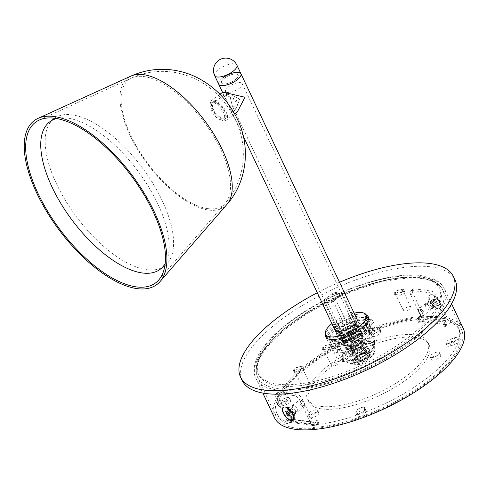 <?xml version="1.0" encoding="UTF-8"?>
<svg xmlns="http://www.w3.org/2000/svg" width="488" height="488" viewBox="0 0 488 488"><rect width="100%" height="100%" fill="white"/><g stroke="black" fill="none" stroke-linecap="round" stroke-linejoin="round"><path stroke-width="0.37" stroke-dasharray="2.44 1.83" d="M332.243 366.122A4.093 1.519 154.7 0 1 331.425 365.671A4.093 1.519 154.7 0 1 333.536 363.048A4.093 1.519 154.7 0 1 338.001 361.718A4.093 1.519 154.7 0 1 338.825 362.169A4.093 1.519 154.7 0 1 336.708 364.792A4.093 1.519 154.7 0 1 332.243 366.122M324.123 348.938A4.093 1.519 154.7 0 1 323.3 348.487A4.093 1.519 154.7 0 1 325.417 345.864A4.093 1.519 154.7 0 1 329.882 344.534A4.093 1.519 154.7 0 1 330.699 344.985A4.093 1.519 154.7 0 1 328.589 347.608A4.093 1.519 154.7 0 1 324.123 348.938M303.457 388.143A4.093 1.519 154.7 0 1 302.633 387.692A4.093 1.519 154.7 0 1 304.75 385.069A4.093 1.519 154.7 0 1 309.215 383.739A4.093 1.519 154.7 0 1 310.032 384.19A4.093 1.519 154.7 0 1 307.922 386.813A4.093 1.519 154.7 0 1 303.457 388.143M295.332 370.959A4.093 1.519 154.7 0 1 294.508 370.508A4.093 1.519 154.7 0 1 296.625 367.885A4.093 1.519 154.7 0 1 301.09 366.555A4.093 1.519 154.7 0 1 301.913 367.006A4.093 1.519 154.7 0 1 299.797 369.63A4.093 1.519 154.7 0 1 295.332 370.959M404.223 311.07A4.093 1.519 154.7 0 1 403.399 310.612A4.093 1.519 154.7 0 1 405.516 307.989A4.093 1.519 154.7 0 1 409.981 306.665A4.093 1.519 154.7 0 1 410.805 307.117A4.093 1.519 154.7 0 1 408.688 309.74A4.093 1.519 154.7 0 1 404.223 311.07M396.097 293.88A4.093 1.519 154.7 0 1 395.274 293.428A4.093 1.519 154.7 0 1 397.391 290.805A4.093 1.519 154.7 0 1 401.856 289.476A4.093 1.519 154.7 0 1 402.679 289.933A4.093 1.519 154.7 0 1 400.563 292.556A4.093 1.519 154.7 0 1 396.097 293.88M327.009 338.318A23.54 8.735 -25.3 0 0 327.314 340.276A23.54 8.735 -25.3 0 0 332.041 342.881A23.54 8.735 -25.3 0 0 357.716 335.238A23.54 8.735 -25.3 0 0 369.873 320.159A23.54 8.735 -25.3 0 0 368.556 318.682M367.86 318.292A23.54 8.735 -25.3 0 0 365.146 317.554A23.54 8.735 -25.3 0 0 342.46 323.52A23.54 8.735 -25.3 0 0 327.149 337.537M366.22 314.845A23.54 8.735 -25.3 0 0 363.523 314.12A23.54 8.735 -25.3 0 0 340.856 320.073A23.54 8.735 -25.3 0 0 325.526 334.079M339.508 282.259A117.699 43.682 -25.3 0 0 317.298 292.757M455.005 279.917A117.699 43.682 -25.3 0 0 431.368 266.906A117.699 43.682 -25.3 0 0 302.987 305.116A117.699 43.682 -25.3 0 0 242.182 380.518M340.581 327.058A12.279 4.557 154.7 0 1 358.723 322.91A12.279 4.557 154.7 0 1 354.654 329.254A12.279 4.557 154.7 0 1 336.513 333.408A12.279 4.557 154.7 0 1 340.581 327.058M226.7 100.333L224.59 95.922L229.641 96.947L236.082 101.797L234.392 109.044L229.104 106.177L226.7 100.333M230.238 97.692L226.914 94.19L232.3 95.191L239.62 99.149L236.717 107.305L232.361 105.878L230.238 97.692M352.897 328.979A9.211 3.416 154.7 0 1 339.294 332.09A9.211 3.416 154.7 0 1 342.344 327.332A9.211 3.416 154.7 0 1 355.947 324.221A9.211 3.416 154.7 0 1 352.897 328.979M235.106 79.794A9.211 3.416 154.7 0 1 221.503 82.911A9.211 3.416 154.7 0 1 224.553 78.153A9.211 3.416 154.7 0 1 238.156 75.036A9.211 3.416 154.7 0 1 235.106 79.794M240.932 73.725A12.279 4.557 -25.3 0 0 240.285 72.98A12.279 4.557 -25.3 0 0 226.731 75.427A12.279 4.557 -25.3 0 0 218.728 84.223A12.279 4.557 154.7 0 1 222.79 77.879M241.731 83.07A9.211 3.416 -25.3 0 0 231.568 84.906A9.211 3.416 -25.3 0 0 225.566 91.5A9.211 3.416 -25.3 0 0 226.054 92.061A9.211 3.416 -25.3 0 0 236.216 90.225A9.211 3.416 -25.3 0 0 242.219 83.631A9.211 3.416 -25.3 0 0 241.731 83.07M237.674 74.481A9.211 3.416 -25.3 0 0 227.506 76.311A9.211 3.416 -25.3 0 0 221.503 82.911A9.211 3.416 -25.3 0 0 221.991 83.466A9.211 3.416 -25.3 0 0 232.154 81.636A9.211 3.416 -25.3 0 0 238.156 75.036A9.211 3.416 -25.3 0 0 237.674 74.481M215.214 102.687A9.211 4.105 -126.8 0 0 213.36 103.041A9.211 4.105 -126.8 0 0 214.488 111.258A9.211 4.105 -126.8 0 0 222.528 118.151A9.211 4.105 -126.8 0 0 224.389 117.797A9.211 4.105 -126.8 0 0 223.254 109.58A9.211 4.105 -126.8 0 0 215.214 102.687M225.493 95.007L224.071 95.038L224.041 95.465L229.659 107.348L232.8 110.471L235.1 109.794L237.741 105.39L236.332 99.79L225.493 95.007M214 100.107A12.279 5.472 53.2 0 1 224.718 109.306A12.279 5.472 53.2 0 1 226.225 120.255A12.279 5.472 53.2 0 1 223.748 120.731A12.279 5.472 53.2 0 1 213.03 111.532A12.279 5.472 53.2 0 1 211.517 100.583A12.279 5.472 53.2 0 1 214 100.107M222.589 92.311L230.916 95.062L231.129 110.453L234.02 113.051L237.29 111.984M335.665 326.814A12.279 4.557 154.7 0 1 344.534 320.372A12.279 4.557 154.7 0 1 357.1 319.469L358.723 322.91A12.279 4.557 154.7 0 1 349.079 332.505A12.279 4.557 154.7 0 1 336.513 333.408A12.279 4.557 154.7 0 1 336.714 331.206M337.287 330.254A12.279 4.557 154.7 0 1 346.157 323.812A12.279 4.557 154.7 0 1 358.723 322.91L357.1 319.469M368.287 319.908A22.515 8.357 154.7 0 1 350.293 336.122A22.515 8.357 154.7 0 1 328.125 338.892M327.259 337.781A22.515 8.357 154.7 0 1 344.943 320.189A22.515 8.357 154.7 0 1 367.976 318.536M331.895 323.635A22.515 8.357 154.7 0 1 343.32 316.749A22.515 8.357 154.7 0 1 354.105 313.137M327.857 301.065A7.167 2.66 -25.3 0 0 335.701 298.796A7.167 2.66 -25.3 0 0 339.477 294.16A7.167 2.66 -25.3 0 0 338.135 293.386A7.167 2.66 -25.3 0 0 330.291 295.655A7.167 2.66 -25.3 0 0 326.521 300.285A7.167 2.66 -25.3 0 0 327.857 301.065M356.289 361.212A7.167 2.66 -25.3 0 0 364.133 358.942A7.167 2.66 -25.3 0 0 367.903 354.306A7.167 2.66 -25.3 0 0 366.567 353.532A7.167 2.66 -25.3 0 0 358.723 355.801A7.167 2.66 -25.3 0 0 354.953 360.431A7.167 2.66 -25.3 0 0 356.289 361.212M369.88 355.295L362.358 360.913A9.723 3.611 154.7 0 1 353.989 362.486A9.723 3.611 154.7 0 1 352.976 359.449L360.498 353.83A9.723 3.611 154.7 0 1 368.403 352.159A9.723 3.611 154.7 0 1 370.105 354.868A9.723 3.611 154.7 0 1 369.88 355.295L370.319 354.38A10.236 3.8 -25.3 0 0 370.355 354.306A10.236 3.8 -25.3 0 0 370.477 352.568A10.236 3.8 -25.3 0 0 368.568 351.458A10.236 3.8 -25.3 0 0 360.937 352.922L332.914 293.63A10.236 3.8 154.7 0 1 340.539 292.166A10.236 3.8 154.7 0 1 341.033 292.269A10.236 3.8 154.7 0 1 342.454 293.276A10.236 3.8 154.7 0 1 342.295 295.094L370.319 354.38M326.027 302.432A9.723 3.611 -25.3 0 0 333.926 300.767L341.447 295.142A9.723 3.611 -25.3 0 0 340.441 292.111A9.723 3.611 -25.3 0 0 332.066 293.685L324.544 299.303A9.723 3.611 -25.3 0 0 324.325 299.73A9.723 3.611 -25.3 0 0 326.027 302.432M333.487 301.675A10.236 3.8 154.7 0 1 325.862 303.139A10.236 3.8 154.7 0 1 323.947 302.029A10.236 3.8 154.7 0 1 324.069 300.291A10.236 3.8 154.7 0 1 324.105 300.212L352.129 359.504A10.236 3.8 -25.3 0 0 351.97 361.315A10.236 3.8 -25.3 0 0 353.391 362.322A10.236 3.8 -25.3 0 0 361.516 360.961L333.487 301.675L333.926 300.767M324.544 299.303L324.105 300.212M341.447 295.142L342.295 295.094M332.914 293.63L332.066 293.685M360.498 353.83L360.937 352.922M362.358 360.913L361.516 360.961M352.129 359.504L352.976 359.449M287.725 409.243L286.853 409.408L287.115 412.39C288.249 414.635 289.604 416.026 291.177 416.545L292.135 416.319L292.245 413.055C290.958 410.92 289.451 409.652 287.725 409.243M293.416 420.119L291.409 420.711C285.553 420.113 278.691 405.613 284.943 407.029L286.48 407.48M435.461 306.183C433.734 305.781 432.228 304.506 430.935 302.377L431.05 299.113L432.008 298.882C433.582 299.406 434.936 300.791 436.071 303.042L436.333 306.019L435.461 306.183M431.776 294.721C425.024 293.678 431.868 308.178 438.242 308.398C444.495 309.819 437.632 295.313 431.776 294.721M330.602 343.985A5.118 1.897 -25.3 0 0 325.02 345.644A5.118 1.897 -25.3 0 0 322.373 348.92A5.118 1.897 -25.3 0 0 323.404 349.487A5.118 1.897 -25.3 0 0 328.985 347.828A5.118 1.897 -25.3 0 0 331.626 344.546A5.118 1.897 -25.3 0 0 330.602 343.985M324.215 351.207A5.118 1.897 154.7 0 1 323.184 350.64A5.118 1.897 154.7 0 1 325.832 347.365A5.118 1.897 154.7 0 1 331.413 345.699A5.118 1.897 154.7 0 1 332.438 346.266A5.118 1.897 154.7 0 1 329.796 349.542A5.118 1.897 154.7 0 1 324.215 351.207M301.81 366.006A5.118 1.897 -25.3 0 0 296.228 367.665A5.118 1.897 -25.3 0 0 293.581 370.941A5.118 1.897 -25.3 0 0 294.612 371.508A5.118 1.897 -25.3 0 0 300.193 369.849A5.118 1.897 -25.3 0 0 302.834 366.567A5.118 1.897 -25.3 0 0 301.81 366.006M295.423 373.228A5.118 1.897 154.7 0 1 294.398 372.661A5.118 1.897 154.7 0 1 297.039 369.385A5.118 1.897 154.7 0 1 302.621 367.72A5.118 1.897 154.7 0 1 303.652 368.287A5.118 1.897 154.7 0 1 301.005 371.569A5.118 1.897 154.7 0 1 295.423 373.228M402.576 288.926A5.118 1.897 -25.3 0 0 396.994 290.586A5.118 1.897 -25.3 0 0 394.353 293.868A5.118 1.897 -25.3 0 0 395.378 294.435A5.118 1.897 -25.3 0 0 400.959 292.769A5.118 1.897 -25.3 0 0 403.606 289.494A5.118 1.897 -25.3 0 0 402.576 288.926M396.189 296.149A5.118 1.897 154.7 0 1 395.164 295.588A5.118 1.897 154.7 0 1 397.805 292.306A5.118 1.897 154.7 0 1 403.387 290.647A5.118 1.897 154.7 0 1 404.418 291.214A5.118 1.897 154.7 0 1 401.77 294.49A5.118 1.897 154.7 0 1 396.189 296.149M355.972 324.575A10.492 3.892 -25.3 0 0 344.528 327.979A10.492 3.892 -25.3 0 0 339.111 334.701A10.492 3.892 -25.3 0 0 341.216 335.86A10.492 3.892 -25.3 0 0 352.659 332.456A10.492 3.892 -25.3 0 0 358.076 325.734A10.492 3.892 -25.3 0 0 355.972 324.575M342.027 337.58A10.492 3.892 154.7 0 1 339.923 336.421A10.492 3.892 154.7 0 1 345.339 329.699A10.492 3.892 154.7 0 1 356.783 326.295A10.492 3.892 154.7 0 1 358.894 327.454A10.492 3.892 154.7 0 1 353.471 334.176A10.492 3.892 154.7 0 1 342.027 337.58M291.342 416.423C289.701 415.983 288.292 414.641 287.115 412.39L286.981 409.304L287.889 409.115C289.573 409.517 291.025 410.829 292.245 413.055L292.269 416.215L291.342 416.423M431.843 299.01L430.916 299.211L430.935 302.377C432.161 304.597 433.612 305.909 435.296 306.311L436.199 306.122L436.071 303.042C434.887 300.785 433.478 299.443 431.843 299.01M440.877 318.127A102.352 37.985 -25.3 0 0 329.241 351.354A102.352 37.985 -25.3 0 0 276.367 416.923A102.352 37.985 -25.3 0 0 296.924 428.238A102.352 37.985 -25.3 0 0 408.56 395.012A102.352 37.985 -25.3 0 0 461.435 329.443A102.352 37.985 -25.3 0 0 440.877 318.127M463.283 328.564A104.395 38.741 -25.3 0 0 442.317 317.023A104.395 38.741 -25.3 0 0 328.448 350.915A104.395 38.741 -25.3 0 0 274.518 417.795M214.683 101.632A10.492 4.673 -126.8 0 0 212.567 102.035A10.492 4.673 -126.8 0 0 213.854 111.392A10.492 4.673 -126.8 0 0 223.01 119.249A10.492 4.673 -126.8 0 0 225.127 118.84A10.492 4.673 -126.8 0 0 223.839 109.489A10.492 4.673 -126.8 0 0 214.683 101.632M213.213 102.73A10.492 4.673 -126.8 0 0 211.097 103.133A10.492 4.673 -126.8 0 0 212.384 112.49A10.492 4.673 -126.8 0 0 221.54 120.341A10.492 4.673 -126.8 0 0 223.656 119.938A10.492 4.673 -126.8 0 0 222.369 110.581A10.492 4.673 -126.8 0 0 213.213 102.73M351.702 347.285A5.118 1.897 -25.3 0 0 357.283 345.62A5.118 1.897 -25.3 0 0 359.924 342.344A5.118 1.897 -25.3 0 0 358.9 341.777A5.118 1.897 -25.3 0 0 353.312 343.436A5.118 1.897 -25.3 0 0 350.671 346.718A5.118 1.897 -25.3 0 0 351.702 347.285M352.915 349.859A5.118 1.897 -25.3 0 0 358.497 348.2A5.118 1.897 -25.3 0 0 361.144 344.918A5.118 1.897 -25.3 0 0 360.113 344.357A5.118 1.897 -25.3 0 0 354.532 346.016A5.118 1.897 -25.3 0 0 351.891 349.292A5.118 1.897 -25.3 0 0 352.915 349.859M431.172 357.588A5.118 1.897 -25.3 0 0 436.754 355.929A5.118 1.897 -25.3 0 0 439.401 352.647A5.118 1.897 -25.3 0 0 438.37 352.08A5.118 1.897 -25.3 0 0 432.789 353.745A5.118 1.897 -25.3 0 0 430.148 357.021A5.118 1.897 -25.3 0 0 431.172 357.588M432.392 360.168A5.118 1.897 -25.3 0 0 437.974 358.503A5.118 1.897 -25.3 0 0 440.615 355.227A5.118 1.897 -25.3 0 0 439.59 354.66A5.118 1.897 -25.3 0 0 434.009 356.319A5.118 1.897 -25.3 0 0 431.361 359.601A5.118 1.897 -25.3 0 0 432.392 360.168M309.38 415.196A5.118 1.897 -25.3 0 0 314.961 413.537A5.118 1.897 -25.3 0 0 317.609 410.255A5.118 1.897 -25.3 0 0 316.578 409.694A5.118 1.897 -25.3 0 0 310.996 411.353A5.118 1.897 -25.3 0 0 308.355 414.629A5.118 1.897 -25.3 0 0 309.38 415.196M310.6 417.777A5.118 1.897 -25.3 0 0 316.181 416.111A5.118 1.897 -25.3 0 0 318.829 412.836A5.118 1.897 -25.3 0 0 317.798 412.269A5.118 1.897 -25.3 0 0 312.216 413.934A5.118 1.897 -25.3 0 0 309.575 417.209A5.118 1.897 -25.3 0 0 310.6 417.777M378.468 327.216A4.606 1.708 -25.3 0 0 373.96 328.424A4.606 1.708 -25.3 0 0 371.02 331.2L370.691 332.975A4.606 1.708 -25.3 0 0 370.74 333.444A4.606 1.708 -25.3 0 0 375.083 333.261A4.606 1.708 -25.3 0 0 379.115 329.973L379.444 328.192A4.606 1.708 -25.3 0 0 379.396 327.729A4.606 1.708 -25.3 0 0 378.468 327.216M379.688 329.796A4.606 1.708 -25.3 0 0 375.18 330.998A4.606 1.708 -25.3 0 0 372.24 333.774L371.911 335.555A4.606 1.708 -25.3 0 0 371.96 336.019A4.606 1.708 -25.3 0 0 376.303 335.842A4.606 1.708 -25.3 0 0 380.335 332.548L380.664 330.772A4.606 1.708 -25.3 0 0 380.616 330.303A4.606 1.708 -25.3 0 0 379.688 329.796M457.024 337.403A4.606 1.708 -25.3 0 0 454.151 337.879L450.412 339.215A4.606 1.708 -25.3 0 0 445.873 343.186A4.606 1.708 -25.3 0 0 449.674 343.216L453.413 341.881A4.606 1.708 -25.3 0 0 457.945 337.916A4.606 1.708 -25.3 0 0 457.024 337.403M458.238 339.983A4.606 1.708 -25.3 0 0 455.371 340.459L451.626 341.795A4.606 1.708 -25.3 0 0 447.093 345.76A4.606 1.708 -25.3 0 0 450.888 345.797L454.633 344.461A4.606 1.708 -25.3 0 0 459.165 340.49A4.606 1.708 -25.3 0 0 458.238 339.983M363.7 407.254A4.606 1.708 -25.3 0 0 359.192 408.462A4.606 1.708 -25.3 0 0 356.252 411.238L355.923 413.013A4.606 1.708 -25.3 0 0 355.972 413.482A4.606 1.708 -25.3 0 0 360.321 413.299A4.606 1.708 -25.3 0 0 364.347 410.011L364.676 408.23A4.606 1.708 -25.3 0 0 364.627 407.767A4.606 1.708 -25.3 0 0 363.7 407.254M364.92 409.835A4.606 1.708 -25.3 0 0 360.412 411.036A4.606 1.708 -25.3 0 0 357.472 413.812L357.143 415.593A4.606 1.708 -25.3 0 0 357.192 416.057A4.606 1.708 -25.3 0 0 361.535 415.88A4.606 1.708 -25.3 0 0 365.567 412.586L365.896 410.811A4.606 1.708 -25.3 0 0 365.847 410.341A4.606 1.708 -25.3 0 0 364.92 409.835M288.567 397.513A4.606 1.708 -25.3 0 0 285.7 397.988L281.954 399.324A4.606 1.708 -25.3 0 0 277.422 403.295A4.606 1.708 -25.3 0 0 281.216 403.326L284.955 401.99A4.606 1.708 -25.3 0 0 289.494 398.019A4.606 1.708 -25.3 0 0 288.567 397.513M289.787 400.093A4.606 1.708 -25.3 0 0 286.913 400.569L283.174 401.905A4.606 1.708 -25.3 0 0 278.636 405.87A4.606 1.708 -25.3 0 0 282.436 405.906L286.175 404.57A4.606 1.708 -25.3 0 0 290.708 400.599A4.606 1.708 -25.3 0 0 289.787 400.093M320.897 406.388A66.527 24.687 -25.3 0 0 393.462 384.794A66.527 24.687 -25.3 0 0 427.83 342.173A66.527 24.687 -25.3 0 0 414.471 334.817A66.527 24.687 -25.3 0 0 341.905 356.417A66.527 24.687 -25.3 0 0 307.538 399.031A66.527 24.687 -25.3 0 0 320.897 406.388M322.117 408.968A66.527 24.687 -25.3 0 0 394.682 387.368A66.527 24.687 -25.3 0 0 429.05 344.748A66.527 24.687 -25.3 0 0 415.685 337.397A66.527 24.687 -25.3 0 0 343.125 358.991A66.527 24.687 -25.3 0 0 308.758 401.612A66.527 24.687 -25.3 0 0 322.117 408.968M428.629 302.578A3.379 1.568 52.6 0 1 431.63 305.055A3.379 1.568 52.6 0 1 432.02 308.093A3.379 1.568 52.6 0 1 431.313 308.245A3.379 1.568 52.6 0 1 428.311 305.769A3.379 1.568 52.6 0 1 427.915 302.731A3.379 1.568 52.6 0 1 428.629 302.578M426.469 304.231A3.379 1.568 52.6 0 1 429.47 306.708A3.379 1.568 52.6 0 1 429.861 309.746A3.379 1.568 52.6 0 1 429.153 309.898A3.379 1.568 52.6 0 1 426.152 307.422A3.379 1.568 52.6 0 1 425.756 304.384A3.379 1.568 52.6 0 1 426.469 304.231M296.71 411.201A3.379 1.568 -127.4 0 0 297.424 411.048A3.379 1.568 -127.4 0 0 297.033 408.011A3.379 1.568 -127.4 0 0 294.032 405.528A3.379 1.568 -127.4 0 0 293.319 405.68A3.379 1.568 -127.4 0 0 293.715 408.718A3.379 1.568 -127.4 0 0 296.71 411.201M291.873 407.181A3.379 1.568 52.6 0 1 294.874 409.658A3.379 1.568 52.6 0 1 295.264 412.702A3.379 1.568 52.6 0 1 294.551 412.854A3.379 1.568 52.6 0 1 291.556 410.371A3.379 1.568 52.6 0 1 291.159 407.334A3.379 1.568 52.6 0 1 291.873 407.181M418.948 320.592L421.107 318.939A1.025 0.824 97.4 0 0 421.425 317.529L410.859 295.185L413.019 293.538L423.578 315.876A4.093 3.294 -82.6 0 1 422.327 321.513L420.168 323.166L418.96 323.013L424.359 318.884A100.302 37.222 -25.3 0 0 320.86 357.588A100.302 37.222 -25.3 0 0 278.221 416.044A100.302 37.222 -25.3 0 0 286.883 424.035L292.281 419.906L293.489 420.064L291.33 421.717A4.093 3.294 -82.6 0 1 289.177 422.34A4.093 3.294 -82.6 0 1 286.822 420.479L276.263 398.141L278.422 396.488L288.981 418.826A1.025 0.824 97.4 0 0 290.11 419.137L292.269 417.484L291.061 417.331L285.663 421.455A100.302 37.222 -25.3 0 1 277.001 413.47A100.302 37.222 -25.3 0 1 319.64 355.008A100.302 37.222 -25.3 0 1 423.139 316.303L417.74 320.433L418.948 320.592L420.168 323.166M437.169 296.667L447.728 319.006A4.093 3.294 -82.6 0 1 446.477 324.648L444.318 326.301L443.098 323.721L445.257 322.068A1.025 0.824 97.4 0 0 445.568 320.659L435.009 298.32A6.143 2.855 -127.4 0 0 428.952 292.696L431.111 291.043A6.143 2.855 52.6 0 1 437.169 296.667L435.009 298.32M278.422 396.488A6.143 2.855 52.6 0 1 278.312 392.077A6.143 2.855 52.6 0 1 279.612 391.803L296.515 393.993A6.143 2.855 52.6 0 1 302.572 399.617L313.131 421.961A1.025 0.824 97.4 0 0 314.26 422.266L316.419 420.619L317.627 420.772L312.228 424.902A100.302 37.222 -25.3 0 0 415.727 386.197A100.302 37.222 -25.3 0 0 458.366 327.741A100.302 37.222 -25.3 0 0 449.704 319.75L444.306 323.88L443.098 323.721M279.612 391.803L277.452 393.456L294.356 395.646L296.515 393.993M413.019 293.538A6.143 2.855 52.6 0 1 412.915 289.128A6.143 2.855 52.6 0 1 414.208 288.847L412.049 290.5L428.952 292.696M412.049 290.5A6.143 2.855 -127.4 0 0 410.756 290.781A6.143 2.855 -127.4 0 0 410.859 295.185M414.208 288.847L431.111 291.043M291.33 421.717L315.48 424.847L317.639 423.194L318.847 423.352L313.449 427.482A100.302 37.222 -25.3 0 0 416.947 388.777A100.302 37.222 -25.3 0 0 459.586 330.315A100.302 37.222 -25.3 0 0 450.924 322.324L445.526 326.454L444.318 326.301M315.48 424.847A4.093 3.294 -82.6 0 1 313.326 425.469A4.093 3.294 -82.6 0 1 310.972 423.615L300.413 401.27A6.143 2.855 -127.4 0 0 294.356 395.646M277.452 393.456A6.143 2.855 -127.4 0 0 276.153 393.731A6.143 2.855 -127.4 0 0 276.263 398.141M293.489 420.064L292.269 417.484M317.639 423.194L316.419 420.619M450.924 322.324L449.704 319.75M445.526 326.454L444.306 323.88M313.449 427.482L312.228 424.902M318.847 423.352L317.627 420.772M424.359 318.884L423.139 316.303M286.883 424.035L285.663 421.455M418.96 323.013L417.74 320.433M292.281 419.906L291.061 417.331M357.643 361.358A5.63 2.086 154.7 0 1 362.852 357.594A5.63 2.086 154.7 0 1 367.738 357.545A5.63 2.086 154.7 0 1 367.647 358.54A5.63 2.086 154.7 0 1 362.444 362.303A5.63 2.086 154.7 0 1 357.558 362.352A5.63 2.086 154.7 0 1 357.643 361.358M349.926 345.028A5.63 2.086 154.7 0 1 355.136 341.264A5.63 2.086 154.7 0 1 360.022 341.216A5.63 2.086 154.7 0 1 359.93 342.216A5.63 2.086 154.7 0 1 354.727 345.98A5.63 2.086 154.7 0 1 349.841 346.029A5.63 2.086 154.7 0 1 349.926 345.028M360.388 342.088A6.143 2.281 154.7 0 1 354.709 346.193A6.143 2.281 154.7 0 1 349.377 346.248A6.143 2.281 154.7 0 1 349.475 345.156A6.143 2.281 154.7 0 1 355.154 341.051A6.143 2.281 154.7 0 1 360.48 340.996A6.143 2.281 154.7 0 1 360.388 342.088M363.639 348.963A6.143 2.281 154.7 0 1 357.954 353.068A6.143 2.281 154.7 0 1 352.629 353.123A6.143 2.281 154.7 0 1 352.72 352.031A6.143 2.281 154.7 0 1 358.405 347.926A6.143 2.281 154.7 0 1 363.731 347.871A6.143 2.281 154.7 0 1 363.639 348.963M364.091 348.835A6.655 2.47 154.7 0 1 357.936 353.281A6.655 2.47 154.7 0 1 352.165 353.342A6.655 2.47 154.7 0 1 352.269 352.159A6.655 2.47 154.7 0 1 358.424 347.712A6.655 2.47 154.7 0 1 364.194 347.651A6.655 2.47 154.7 0 1 364.091 348.835M367.342 355.709A6.655 2.47 154.7 0 1 361.187 360.156A6.655 2.47 154.7 0 1 355.416 360.211A6.655 2.47 154.7 0 1 355.514 359.034A6.655 2.47 154.7 0 1 361.669 354.587A6.655 2.47 154.7 0 1 367.446 354.526A6.655 2.47 154.7 0 1 367.342 355.709M369.16 355.197A8.699 3.227 154.7 0 1 361.114 361.01A8.699 3.227 154.7 0 1 353.562 361.09A8.699 3.227 154.7 0 1 353.696 359.546A8.699 3.227 154.7 0 1 361.748 353.733A8.699 3.227 154.7 0 1 369.294 353.654A8.699 3.227 154.7 0 1 369.16 355.197M370.38 357.771A8.699 3.227 154.7 0 1 362.328 363.59A8.699 3.227 154.7 0 1 354.782 363.664A8.699 3.227 154.7 0 1 354.916 362.126A8.699 3.227 154.7 0 1 362.962 356.307A8.699 3.227 154.7 0 1 370.514 356.228A8.699 3.227 154.7 0 1 370.38 357.771M432.893 302.542A4.093 1.903 52.6 0 1 434.186 307.342A4.093 1.903 52.6 0 1 433.021 307.464A4.093 1.903 52.6 0 1 430.501 305.64A4.093 1.903 52.6 0 1 428.787 301.932A4.093 1.903 52.6 0 1 429.208 300.84A4.093 1.903 52.6 0 1 432.893 302.542M436.967 298.796A8.186 3.806 52.6 0 1 439.548 308.392A8.186 3.806 52.6 0 1 437.224 308.636A8.186 3.806 52.6 0 1 432.185 304.982A8.186 3.806 52.6 0 1 428.757 297.57A8.186 3.806 52.6 0 1 429.599 295.386A8.186 3.806 52.6 0 1 436.967 298.796M437.4 298.467A8.186 3.806 52.6 0 1 439.981 308.062A8.186 3.806 52.6 0 1 432.618 304.652A8.186 3.806 52.6 0 1 430.032 295.057A8.186 3.806 52.6 0 1 437.4 298.467M419.717 313.729A3.068 1.427 -127.4 0 0 421.608 315.102A3.068 1.427 -127.4 0 0 422.797 314.156A3.068 1.427 -127.4 0 0 421.51 311.411A3.068 1.427 -127.4 0 0 418.43 310.947A3.068 1.427 -127.4 0 0 419.717 313.729M422.529 310.472A4.093 1.903 52.6 0 1 423.822 315.272A4.093 1.903 52.6 0 1 422.657 315.394A4.093 1.903 52.6 0 1 420.137 313.564A4.093 1.903 52.6 0 1 418.423 309.856A4.093 1.903 52.6 0 1 418.844 308.77A4.093 1.903 52.6 0 1 422.529 310.472M436.711 301.706L436.925 303.786L435.217 303.64L433.301 301.413L433.094 299.333L434.796 299.479L436.711 301.706L433.832 303.908L434.045 305.988L436.925 303.786M434.045 305.988L432.337 305.842L430.422 303.615L430.215 301.535L431.917 301.682L433.832 303.908M431.917 301.682L434.796 299.479M430.215 301.535L433.094 299.333M430.422 303.615L433.301 301.413M432.337 305.842L435.217 303.64M290.946 413.562A4.093 1.903 -127.4 0 0 293.971 414.593A4.093 1.903 -127.4 0 0 294.398 413.501A4.093 1.903 -127.4 0 0 292.025 409.115A4.093 1.903 -127.4 0 0 290.165 407.962A4.093 1.903 -127.4 0 0 289 408.084A4.093 1.903 -127.4 0 0 290.946 413.562M287.524 417.99A8.186 3.806 -127.4 0 0 293.581 420.046A8.186 3.806 -127.4 0 0 294.429 417.862A8.186 3.806 -127.4 0 0 289.689 409.09A8.186 3.806 -127.4 0 0 285.962 406.791A8.186 3.806 -127.4 0 0 283.632 407.035A8.186 3.806 -127.4 0 0 287.524 417.99M302.975 401.191A3.068 1.427 52.6 0 1 304.756 404.479A3.068 1.427 52.6 0 1 302.163 404.528A3.068 1.427 52.6 0 1 300.407 401.526A3.068 1.427 52.6 0 1 301.578 400.331A3.068 1.427 52.6 0 1 302.975 401.191M301.31 405.638A4.093 1.903 -127.4 0 0 304.335 406.663A4.093 1.903 -127.4 0 0 304.762 405.571A4.093 1.903 -127.4 0 0 302.389 401.185A4.093 1.903 -127.4 0 0 300.529 400.038A4.093 1.903 -127.4 0 0 299.364 400.16A4.093 1.903 -127.4 0 0 301.31 405.638M293.117 413.574L292.422 411.231L290.36 409.328L288.988 409.761L289.683 412.11L291.745 414.013L293.117 413.574L290.238 415.776M291.745 414.013L290.092 415.276M289.683 412.11L288.823 412.763M288.988 409.761L286.108 411.97M290.36 409.328L287.481 411.53M292.422 411.231L289.543 413.434M54.565 118.224A92.116 41.047 53.2 0 1 141.05 166.103A92.116 41.047 53.2 0 1 166.194 264.624A92.116 41.047 53.2 0 1 164.846 265.789M164.511 266.045A92.116 41.047 53.2 0 1 77.976 218.795A92.116 41.047 53.2 0 1 52.545 119.895A92.116 41.047 53.2 0 1 54.223 118.474M56.657 118.541A92.116 41.047 53.2 0 1 137.842 170.977A92.116 41.047 53.2 0 1 165.139 263.691M354.166 322.599A10.236 3.8 154.7 0 1 356.874 323.782A10.236 3.8 154.7 0 1 352.013 330.077A10.236 3.8 154.7 0 1 341.069 333.713A10.236 3.8 154.7 0 1 338.367 332.529A10.236 3.8 154.7 0 1 343.223 326.234A10.236 3.8 154.7 0 1 354.166 322.599M355.142 324.66A10.236 3.8 154.7 0 1 357.844 325.844A10.236 3.8 154.7 0 1 352.989 332.139A10.236 3.8 154.7 0 1 342.045 335.775A10.236 3.8 154.7 0 1 339.343 334.591A10.236 3.8 154.7 0 1 344.199 328.296A10.236 3.8 154.7 0 1 355.142 324.66M335.5 341.332A20.472 7.594 154.7 0 1 330.089 338.965A20.472 7.594 154.7 0 1 339.807 326.38A20.472 7.594 154.7 0 1 361.687 319.103A20.472 7.594 154.7 0 1 367.098 321.47A20.472 7.594 154.7 0 1 357.381 334.06A20.472 7.594 154.7 0 1 335.5 341.332M334.524 339.27A20.472 7.594 154.7 0 1 329.113 336.903A20.472 7.594 154.7 0 1 338.831 324.319A20.472 7.594 154.7 0 1 360.717 317.041A20.472 7.594 154.7 0 1 366.128 319.408A20.472 7.594 154.7 0 1 356.405 331.999A20.472 7.594 154.7 0 1 334.524 339.27M362.029 353.275A7.167 2.66 154.7 0 1 352.403 355.038A7.167 2.66 154.7 0 1 355.728 350.677A7.167 2.66 154.7 0 1 365.353 348.914A7.167 2.66 154.7 0 1 362.029 353.275M364.463 358.43A7.167 2.66 154.7 0 1 354.837 360.193A7.167 2.66 154.7 0 1 358.168 355.831A7.167 2.66 154.7 0 1 367.793 354.068A7.167 2.66 154.7 0 1 364.463 358.43M352.488 348.963A15.354 5.697 154.7 0 1 373.119 345.187A15.354 5.697 154.7 0 1 365.982 354.532A15.354 5.697 154.7 0 1 345.358 358.308A15.354 5.697 154.7 0 1 352.488 348.963M357.619 341.771A10.071 3.739 154.7 0 1 345.15 345.132A10.071 3.739 154.7 0 1 348.767 338.123A10.071 3.739 154.7 0 1 358.564 334.506A10.071 3.739 154.7 0 1 362.303 337.025A10.071 3.739 154.7 0 1 357.619 341.771M349.548 339.136A9.211 3.416 -25.3 0 0 345.272 344.741A9.211 3.416 -25.3 0 0 346.242 345.553A9.211 3.416 -25.3 0 0 357.643 342.472A9.211 3.416 -25.3 0 0 361.931 338.135A9.211 3.416 -25.3 0 0 361.925 336.866A9.211 3.416 -25.3 0 0 349.548 339.136M354.831 350.305A9.211 3.416 -25.3 0 0 350.549 355.911A9.211 3.416 -25.3 0 0 362.926 353.641A9.211 3.416 -25.3 0 0 367.208 348.035A9.211 3.416 -25.3 0 0 354.831 350.305M343.485 361.76L343.912 353.867L359.308 344.089L374.272 342.192L373.845 350.079L358.448 359.863L343.485 361.76L342.283 361.407L337.342 350.957L337.794 342.661L353.983 332.371L369.721 330.376L369.276 338.672L353.08 348.963L337.342 350.957L337.952 349.634L352.769 347.755L368.007 338.068L368.428 330.26L353.617 332.133L338.379 341.82L337.952 349.634M359.308 344.089L358.924 342.82L342.728 353.111L342.283 361.407L358.021 359.412L374.211 349.121L374.662 340.825L358.924 342.82L353.617 332.133M374.272 342.192L374.662 340.825L369.721 330.376L368.428 330.26M373.845 350.079L374.211 349.121L369.276 338.672L368.007 338.068M358.448 359.863L352.769 347.755M343.912 353.867L342.728 353.111L337.794 342.661L338.379 341.82M367.69 327.558C364.164 323.886 357.125 324.026 346.571 327.991C337.08 333.932 333.121 339.227 334.695 343.875C337.476 349.78 372.521 332.444 367.69 327.558L368.342 328.93C373.192 333.859 338.172 351.195 335.347 345.254L334.695 343.875M335.347 345.254C333.774 340.624 337.733 335.347 347.23 329.412C357.783 325.429 364.817 325.27 368.342 328.93M361.468 332.334C364.53 335.707 344.113 345.821 342.222 341.85C338.501 337.098 358.942 326.984 361.468 332.334L360.815 330.955C358.296 325.6 337.855 335.689 341.57 340.478C343.436 344.43 363.877 334.323 360.815 330.955M342.222 341.85L341.57 340.478M351.793 337.019A10.492 3.892 154.7 0 1 360.992 334.908A10.492 3.892 154.7 0 1 362.95 336.049A10.492 3.892 154.7 0 1 362.346 338.66L355.148 344.04A10.492 3.892 154.7 0 1 343.985 345.01A10.492 3.892 154.7 0 1 344.589 342.399L351.793 337.019L350.164 333.579A10.492 3.892 154.7 0 1 359.363 331.468A10.492 3.892 154.7 0 1 361.327 332.609A10.492 3.892 154.7 0 1 360.724 335.225L353.519 340.606A10.492 3.892 154.7 0 1 342.356 341.576A10.492 3.892 154.7 0 1 342.966 338.959L350.164 333.579M363.34 328.625L369.026 322.977L373.564 322.66L367.879 328.308A22.515 8.357 154.7 0 1 369.617 328.461A22.515 8.357 154.7 0 1 373.826 330.907A22.515 8.357 154.7 0 1 361.968 345.467A22.515 8.357 154.7 0 1 337.324 352.598A22.515 8.357 154.7 0 1 333.109 350.152A22.515 8.357 154.7 0 1 341.405 337.91A22.515 8.357 154.7 0 1 363.34 328.625L361.718 325.191L367.403 319.542L371.941 319.219L366.256 324.868A22.515 8.357 154.7 0 1 367.989 325.026A22.515 8.357 154.7 0 1 372.198 327.472A22.515 8.357 154.7 0 1 360.345 342.027A22.515 8.357 154.7 0 1 335.695 349.158A22.515 8.357 154.7 0 1 331.486 346.718A22.515 8.357 154.7 0 1 339.782 334.469A22.515 8.357 154.7 0 1 361.718 325.191M367.879 328.308L366.256 324.868M369.026 322.977L367.403 319.542M373.564 322.66L371.941 319.219M362.346 338.66L360.724 335.225M355.148 344.04L353.519 340.606M344.589 342.399L342.966 338.959M339.916 334.5A10.748 3.989 154.7 0 1 349.92 327.393A10.748 3.989 154.7 0 1 359.119 327.344A10.748 3.989 154.7 0 1 358.894 329.376A10.748 3.989 154.7 0 1 348.896 336.476A10.748 3.989 154.7 0 1 339.691 336.531A10.748 3.989 154.7 0 1 339.916 334.5M341.222 337.251A10.748 3.989 154.7 0 1 351.22 330.144A10.748 3.989 154.7 0 1 360.425 330.095A10.748 3.989 154.7 0 1 360.193 332.127A10.748 3.989 154.7 0 1 350.195 339.227A10.748 3.989 154.7 0 1 340.99 339.282A10.748 3.989 154.7 0 1 341.222 337.251M369.678 329.565A21.496 7.979 154.7 0 1 349.683 343.772A21.496 7.979 154.7 0 1 331.273 343.869A21.496 7.979 154.7 0 1 331.73 339.807A21.496 7.979 154.7 0 1 351.732 325.606A21.496 7.979 154.7 0 1 370.136 325.502A21.496 7.979 154.7 0 1 369.678 329.565M368.379 326.814A21.496 7.979 154.7 0 1 348.383 341.02A21.496 7.979 154.7 0 1 329.973 341.124A21.496 7.979 154.7 0 1 330.431 337.062A21.496 7.979 154.7 0 1 350.433 322.855A21.496 7.979 154.7 0 1 368.837 322.751A21.496 7.979 154.7 0 1 368.379 326.814M236.875 65.13A12.279 4.557 -25.3 0 0 236.222 64.385A12.279 4.557 -25.3 0 0 221.552 67.442A12.279 4.557 -25.3 0 0 214.665 75.628M422.193 278.599A102.352 37.985 -25.3 0 0 310.563 311.826A102.352 37.985 -25.3 0 0 257.688 377.395A102.352 37.985 -25.3 0 0 278.239 388.71A102.352 37.985 -25.3 0 0 389.875 355.484A102.352 37.985 -25.3 0 0 442.75 289.915A102.352 37.985 -25.3 0 0 422.193 278.599M419.942 277.983A100.302 37.222 -25.3 0 0 290.238 324.264A100.302 37.222 -25.3 0 0 278.868 385.892A100.302 37.222 -25.3 0 0 408.572 339.611A100.302 37.222 -25.3 0 0 419.942 277.983M276.8 389.814A104.395 38.741 -25.3 0 0 390.668 355.923A104.395 38.741 -25.3 0 0 444.605 289.042A104.395 38.741 -25.3 0 0 423.633 277.501A104.395 38.741 -25.3 0 0 309.77 311.387A104.395 38.741 -25.3 0 0 255.834 378.273A104.395 38.741 -25.3 0 0 276.8 389.814M278.056 384.172A100.302 37.222 -25.3 0 0 407.761 337.891A100.302 37.222 -25.3 0 0 419.131 276.263A100.302 37.222 -25.3 0 0 289.427 322.544A100.302 37.222 -25.3 0 0 278.056 384.172M206.985 208.51A78.519 34.99 53.2 0 1 136.579 146.522A78.519 34.99 53.2 0 1 131.754 77.964A78.519 34.99 53.2 0 1 144.668 76.671A78.519 34.99 53.2 0 1 211.206 132.278A78.519 34.99 53.2 0 1 225.322 203.161A78.519 34.99 53.2 0 1 206.985 208.51M226.871 204.502A80.526 35.88 53.2 0 1 208.065 209.986A80.526 35.88 53.2 0 1 135.853 146.412A80.526 35.88 53.2 0 1 130.906 76.104M372.24 333.774L371.02 331.2M455.371 340.459L454.151 337.879M357.472 413.812L356.252 411.238M286.913 400.569L285.7 397.988M288.981 418.826L313.131 421.961M290.11 419.137L314.26 422.266M421.107 318.939L445.257 322.068M421.425 317.529L445.568 320.659M423.578 315.876L447.728 319.006M422.327 321.513L446.477 324.648M286.822 420.479L310.972 423.615M302.572 399.617L300.413 401.27M283.174 401.905L281.954 399.324M282.436 405.906L281.216 403.326M286.175 404.57L284.955 401.99M357.143 415.593L355.923 413.013M365.567 412.586L364.347 410.011M365.896 410.811L364.676 408.23M454.633 344.461L453.413 341.881M450.888 345.797L449.674 343.216M451.626 341.795L450.412 339.215M380.664 330.772L379.444 328.192M380.335 332.548L379.115 329.973M371.911 335.555L370.691 332.975M367.604 357.966A15.354 5.697 -25.3 0 0 374.741 348.621A15.354 5.697 -25.3 0 0 354.117 352.403A15.354 5.697 -25.3 0 0 346.98 361.748A15.354 5.697 -25.3 0 0 367.604 357.966M355.825 354.489A13.304 4.935 154.7 0 1 372.399 350.085A13.304 4.935 154.7 0 1 367.519 359.314A13.304 4.935 154.7 0 1 350.951 363.719A13.304 4.935 154.7 0 1 355.825 354.489M331.425 365.671L323.3 348.487M302.633 387.692L294.508 370.508M403.399 310.612L395.274 293.428M368.251 316.724L369.873 320.159M325.685 336.842L327.314 340.276M410.805 307.117L402.679 289.933M310.032 384.19L301.913 367.006M338.825 362.169L330.699 344.985M226.914 94.19L224.59 95.922M225.566 91.5L226.889 94.306M232.361 105.878L339.294 332.09M242.219 83.631L355.947 324.221M236.717 107.305L234.392 109.044M222.559 92.33L224.596 96.636M229.104 106.177L243.323 136.256M334.89 329.967L336.513 333.408L334.89 329.967M224.071 95.038L213.36 103.041M234.667 113.948L226.225 120.255M219.966 94.269L211.517 100.583M231.129 110.453L229.659 107.348M224.041 95.465L222.577 92.36M235.1 109.794L224.389 117.797M367.903 354.306L339.477 294.16M370.105 354.868L370.355 354.306M370.477 352.568L342.454 293.276M351.97 361.315L323.947 302.029M324.325 299.73L324.069 300.291M340.441 292.111L341.033 292.269M353.989 362.486L353.391 362.322M354.953 360.431L326.521 300.285M323.184 350.64L322.373 348.92M294.398 372.661L293.581 370.941M395.164 295.588L394.353 293.868M339.923 336.421L339.111 334.701M276.367 416.923L257.688 377.395C255.73 373.698 254.535 366.689 260.482 355.441C267.204 343.582 279.386 331.462 297.027 319.085C334.792 292.281 391.474 273.189 421.022 277.672L432.081 280.49C437.169 282.619 440.725 285.761 442.75 289.915L461.435 329.443M451.601 303.841L444.605 289.042C442.268 284.351 438.364 280.875 432.88 278.605L421.284 275.641C391.254 271.169 335.262 289.921 297.082 316.566C278.849 329.138 266.137 341.624 258.939 354.014C252.558 365.689 253.449 373.771 255.834 378.273L262.831 393.072M358.894 327.454L358.076 325.734M404.418 291.214L403.606 289.494M303.652 368.287L302.834 366.567M332.438 346.266L331.626 344.546M211.097 103.133L212.567 102.035M158.777 279.923L225.322 203.161C245.434 180.584 248.666 145.979 235.185 119.377C223.406 96.069 203.661 77.507 173.807 72.248C159.24 70.046 145.223 71.956 131.754 77.964L39.29 120.048M223.656 119.938L225.127 118.84M361.144 344.918L359.924 342.344M440.615 355.227L439.401 352.647M318.829 412.836L317.609 410.255M429.05 344.748L427.83 342.173M429.861 309.746L432.02 308.093M295.264 412.702L297.424 411.048M289.573 419.296L313.723 422.425M289.177 422.34L313.326 425.469M291.159 407.334L293.319 405.68M425.756 304.384L427.915 302.731M459.586 330.315L458.366 327.741M278.221 416.044L277.001 413.47M308.758 401.612L307.538 399.031M278.636 405.87L277.422 403.295M290.708 400.599L289.494 398.019M357.192 416.057L355.972 413.482M365.847 410.341L364.627 407.767M459.165 340.49L457.945 337.916M447.093 345.76L445.873 343.186M380.616 330.303L379.396 327.729M371.96 336.019L370.74 333.444M278.312 392.077L276.153 393.731M412.915 289.128L410.756 290.781M309.575 417.209L308.355 414.629M431.361 359.601L430.148 357.021M351.891 349.292L350.671 346.718M360.022 341.216L367.738 357.545M349.377 346.248L352.629 353.123M352.165 353.342L355.416 360.211M353.562 361.09L354.782 363.664M369.294 353.654L370.514 356.228M364.194 347.651L367.446 354.526M360.48 340.996L363.731 347.871M349.841 346.029L357.558 362.352M433.021 307.464L437.224 308.636M439.981 308.062L439.548 308.392M421.608 315.102L422.657 315.394M434.186 307.342L423.822 315.272M429.208 300.84L418.844 308.77M418.43 310.947L418.423 309.856M430.032 295.057L429.599 295.386M428.787 301.932L428.757 297.57M294.398 413.501L294.429 417.862M293.148 420.375L293.581 420.046M304.756 404.479L304.762 405.571M293.971 414.593L304.335 406.663M289 408.084L299.364 400.16M301.578 400.331L300.529 400.038M283.199 407.364L283.632 407.035M290.165 407.962L285.962 406.791M357.844 325.844L356.874 323.782M330.089 338.965L329.113 336.903M367.098 321.47L366.128 319.408M339.343 334.591L338.367 332.529M373.119 345.187L374.741 348.621C375.827 354.605 372.033 355.789 367.806 359.32C358.405 365.048 351.464 365.86 346.98 361.748L345.358 358.308M354.837 360.193L352.403 355.038M346.242 345.553L345.15 345.132M345.272 344.741L350.549 355.911M361.925 336.866L367.208 348.035M361.931 338.135L362.303 337.025M367.793 354.068L365.353 348.914M333.109 350.152L331.486 346.718M373.826 330.907L372.198 327.472M362.95 336.049L361.327 332.609M343.985 345.01L342.356 341.576M360.425 330.095L359.119 327.344M331.273 343.869L329.973 341.124M370.136 325.502L368.837 322.751M340.99 339.282L339.691 336.531"/><path stroke-width="0.73" d="M368.556 318.682A23.54 8.735 -25.3 0 0 367.86 318.292M325.526 334.079A23.54 8.735 -25.3 0 0 325.685 336.842A23.54 8.735 -25.3 0 0 330.413 339.447A23.54 8.735 -25.3 0 0 356.094 331.803A23.54 8.735 -25.3 0 0 368.251 316.724A23.54 8.735 -25.3 0 0 366.22 314.845M317.298 292.757A117.699 43.682 -25.3 0 0 240.56 377.084A117.699 43.682 -25.3 0 0 264.197 390.095A117.699 43.682 -25.3 0 0 392.578 351.885A117.699 43.682 -25.3 0 0 453.382 276.483A117.699 43.682 -25.3 0 0 429.745 263.471A117.699 43.682 -25.3 0 0 339.508 282.259M240.56 377.084L242.182 380.518A117.699 43.682 -25.3 0 0 265.82 393.529A117.699 43.682 -25.3 0 0 394.2 355.325A117.699 43.682 -25.3 0 0 455.005 279.917L453.382 276.483M327.149 337.537A23.54 8.735 -25.3 0 0 327.009 338.318M222.79 77.879A12.279 4.557 154.7 0 1 240.932 73.725A12.279 4.557 154.7 0 1 236.869 80.069A12.279 4.557 154.7 0 1 218.728 84.223A12.279 4.557 -25.3 0 0 219.374 84.967A12.279 4.557 -25.3 0 0 232.929 82.521A12.279 4.557 -25.3 0 0 240.932 73.725L357.1 319.469A12.279 4.557 154.7 0 1 347.456 329.065A12.279 4.557 154.7 0 1 334.89 329.967A12.279 4.557 154.7 0 1 335.665 326.814M234.667 113.948L237.29 111.984L244.994 97.252L224.273 92.427L222.589 92.311L219.966 94.269M328.125 338.892A22.515 8.357 154.7 0 1 327.259 337.781L325.636 334.341A22.515 8.357 154.7 0 1 331.895 323.635M354.105 313.137A22.515 8.357 154.7 0 1 366.354 315.095A22.515 8.357 154.7 0 1 348.67 332.688A22.515 8.357 154.7 0 1 325.636 334.341M366.354 315.095L367.976 318.536A22.515 8.357 154.7 0 1 368.287 319.908M336.714 331.206A12.279 4.557 154.7 0 1 337.287 330.254M262.831 393.072L274.518 417.795A104.395 38.741 -25.3 0 0 295.484 429.336A104.395 38.741 -25.3 0 0 409.353 395.445A104.395 38.741 -25.3 0 0 463.283 328.564L451.601 303.841M286.48 407.48L292.922 413.604L293.416 420.119M135.359 286.749A100.266 44.676 53.2 0 1 45.451 207.595A100.266 44.676 53.2 0 1 39.29 120.048A100.266 44.676 53.2 0 1 55.778 118.395A100.266 44.676 53.2 0 1 140.745 189.405A100.266 44.676 53.2 0 1 158.777 279.923A100.266 44.676 53.2 0 1 135.359 286.749M54.955 116.644A102.352 45.61 53.2 0 1 141.685 189.131A102.352 45.61 53.2 0 1 160.088 281.533A102.352 45.61 53.2 0 1 136.189 288.5A102.352 45.61 53.2 0 1 44.408 207.699A102.352 45.61 53.2 0 1 38.119 118.334A102.352 45.61 53.2 0 1 54.955 116.644M287.09 418.32A8.186 3.806 -127.4 0 0 293.148 420.375A8.186 3.806 -127.4 0 0 289.256 409.42A8.186 3.806 -127.4 0 0 283.199 407.364A8.186 3.806 -127.4 0 0 287.09 418.32M288.865 416.215L290.238 415.776L289.543 413.434L287.481 411.53L286.108 411.97L286.804 414.312L288.865 416.215L290.092 415.276M288.823 412.763L286.804 414.312M164.846 265.789A92.116 41.047 53.2 0 1 164.511 266.045L160.107 269.333A92.116 41.047 53.2 0 1 73.572 222.089A92.116 41.047 53.2 0 1 48.141 123.183A92.116 41.047 53.2 0 1 49.819 121.768A92.116 41.047 53.2 0 1 56.657 118.541M165.139 263.691A92.116 41.047 53.2 0 1 161.79 267.918A92.116 41.047 53.2 0 1 160.107 269.333M49.819 121.768L54.223 118.474A92.116 41.047 53.2 0 1 54.565 118.224M214.665 75.628A12.279 4.557 -25.3 0 0 215.312 76.372A12.279 4.557 -25.3 0 0 229.988 73.316A12.279 4.557 -25.3 0 0 236.875 65.13A12.279 12.279 0 0 0 219.661 59.725A12.279 12.279 0 0 0 214.665 75.628L222.559 92.33M226.871 204.502C247.697 181.127 250.899 145.223 236.692 117.803C228.012 100.455 215.165 87.218 198.146 78.098C190.564 74.188 182.561 71.559 174.124 70.229C159.149 67.966 144.747 69.924 130.906 76.104A80.526 35.88 53.2 0 1 144.149 74.774A80.526 35.88 53.2 0 1 212.39 131.803A80.526 35.88 53.2 0 1 226.871 204.502L160.088 281.533M243.323 136.256L334.89 329.967M240.932 73.725L236.875 65.13M130.906 76.104L38.119 118.334"/></g></svg>
